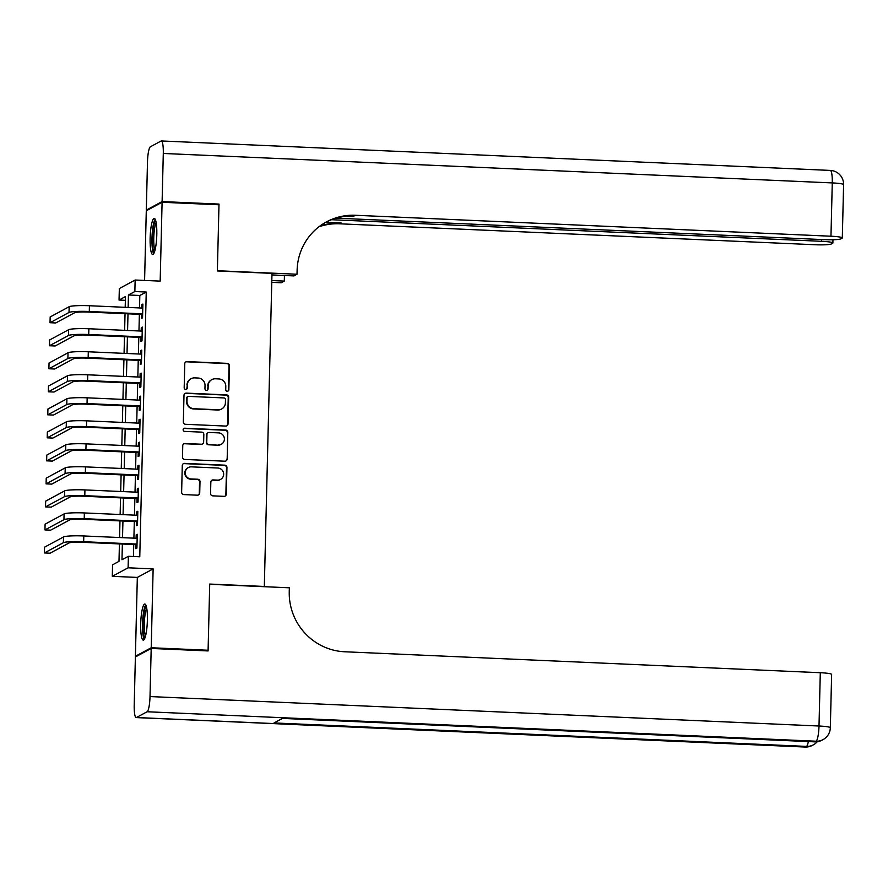 <?xml version="1.0" encoding="UTF-8"?>
<svg xmlns="http://www.w3.org/2000/svg" width="888" height="888" viewBox="0 0 888 888"><rect width="100%" height="100%" fill="white"/><g stroke="black" fill="none" stroke-linecap="round" stroke-linejoin="round"><path stroke-width="1.33" d="M227.25 391.242A1.587 1.554 61.7 0 0 228.849 389.732L229.437 365.723A2.276 2.22 61.7 0 0 227.261 363.359L187.057 361.594A2.276 2.22 61.7 0 0 184.771 363.747L184.182 387.756A1.587 1.554 61.7 0 0 186.502 389.233A1.587 1.554 61.7 0 0 187.313 387.901L187.379 384.793A7.271 7.115 61.7 0 1 194.705 377.877L198.057 378.022A7.271 7.115 61.7 0 1 205.028 385.57L204.95 388.678A1.587 1.554 61.7 0 0 207.27 390.143A1.587 1.554 61.7 0 0 208.081 388.811L208.158 385.703A7.271 7.115 61.7 0 1 215.484 378.788L218.825 378.943A7.271 7.115 61.7 0 1 225.796 386.48L225.73 389.588A1.587 1.554 61.7 0 0 227.25 391.242M227.816 391.153A1.587 1.554 61.7 0 0 228.427 389.954L229.015 365.945A2.276 2.22 61.7 0 0 226.829 363.592L186.624 361.816A2.276 2.22 61.7 0 0 185.714 361.971M186.28 389.333A1.587 1.554 61.7 0 0 186.88 388.134L187.379 384.793M207.048 390.243A1.587 1.554 61.7 0 0 207.648 389.044L208.158 385.703M147.375 620.279A18.06 3.275 -87.5 0 0 144.833 604.04A18.06 3.275 -87.5 0 0 140.704 623.875A18.06 3.275 -87.5 0 0 143.246 640.126A18.06 3.275 -87.5 0 0 147.375 620.279M156.799 234.665A18.06 3.275 -87.5 0 0 154.257 218.415A18.06 3.275 -87.5 0 0 150.128 238.262A18.06 3.275 -87.5 0 0 152.669 254.501A18.06 3.275 -87.5 0 0 156.799 234.665M210.556 493.495A2.276 2.22 61.7 0 0 212.732 495.848L224.009 496.348A2.276 2.22 61.7 0 0 226.296 494.183L226.951 467.521A2.276 2.22 61.7 0 0 224.775 465.168L184.571 463.392A2.276 2.22 61.7 0 0 182.284 465.556L181.629 492.218A2.276 2.22 61.7 0 0 183.805 494.583L197.436 495.182A2.276 2.22 61.7 0 0 199.722 493.018L200 481.607A2.276 2.22 61.7 0 0 197.824 479.243L191.064 478.954A6.083 5.95 61.7 0 1 188.323 467.554A6.083 5.95 61.7 0 1 191.364 466.855L217.826 468.02A6.083 5.95 61.7 0 1 220.568 479.42A6.083 5.95 61.7 0 1 217.527 480.119L213.12 479.92A2.276 2.22 61.7 0 0 210.833 482.084L210.556 493.495M136.574 656.321L135.398 656.276L151.215 647.752L208.103 650.249L209.712 584.06L264.324 586.469L271.983 273.371L217.371 270.962L218.981 204.773L162.093 202.264L160.173 281.119L135.143 280.02L134.865 291.53L146.243 292.03L139.771 556.787L128.394 556.288L128.105 567.798L112.299 576.323L112.576 564.812L118.992 561.349L119.414 543.911M151.215 647.752L153.136 568.897L128.105 567.798M225.73 426.074A2.276 2.22 61.7 0 0 228.016 423.909L228.671 397.247A2.276 2.22 61.7 0 0 226.484 394.883L186.291 393.118A2.276 2.22 61.7 0 0 183.994 395.271L183.35 421.944A2.276 2.22 61.7 0 0 185.525 424.298L225.73 426.074M227.805 432.378L227.162 459.052A2.276 2.22 61.7 0 1 224.864 461.205L184.671 459.44A2.276 2.22 61.7 0 1 182.484 457.076L182.762 445.665A2.276 2.22 61.7 0 1 185.059 443.512L201.354 444.222A2.276 2.22 61.7 0 0 203.652 442.069L203.829 434.498A2.276 2.22 61.7 0 0 201.654 432.134L184.682 431.39A1.587 1.554 61.7 0 1 183.96 428.405A1.587 1.554 61.7 0 1 184.76 428.227L225.63 430.025A2.276 2.22 61.7 0 1 227.805 432.378L227.162 459.052M208.103 650.249L206.915 650.893M162.093 202.264L146.287 210.789L144.589 280.43M141.581 314.419L141.481 318.448L142.546 317.871L142.89 304.062L141.814 304.639L141.736 308.036M141.014 337.44L140.915 341.469L141.991 340.892L142.324 327.084L141.259 327.661L141.17 331.069M140.459 360.461L140.36 364.491L141.425 363.914L141.758 350.105L140.693 350.682L140.615 354.09M139.893 383.483L139.793 387.512L140.859 386.935L141.203 373.127L140.126 373.704L140.049 377.111M139.327 406.504L139.227 410.534L140.304 409.956L140.637 396.148L139.571 396.725L139.483 400.133M138.761 429.526L138.672 433.555L139.738 432.978L140.071 419.169L139.005 419.747L138.928 423.154M138.206 452.558L138.106 456.576L139.172 456.01L139.516 442.191L138.439 442.768L138.362 446.176M137.64 475.58L137.54 479.609L138.606 479.032L138.95 465.212L137.884 465.789L137.795 469.197M137.074 498.601L136.985 502.63L138.051 502.053L138.384 488.234L137.318 488.811L137.229 492.218M136.519 521.622L136.419 525.652L137.485 525.074L137.818 511.255L136.752 511.832L136.674 515.24M146.243 292.03L139.827 295.482L139.527 307.947M139.372 314.319L138.961 330.969M138.805 337.34L138.395 353.99M138.239 360.361L137.84 377.012M137.684 383.394L137.274 400.033M137.118 406.415L136.708 423.054M136.552 429.437L136.153 446.076M135.997 452.458L135.587 469.097M135.431 475.48L135.02 492.119M134.865 498.501L134.465 515.14M134.31 521.522L133.899 538.161M133.744 544.544L133.444 556.51M135.953 544.644L135.853 548.673L136.918 548.096L137.263 534.276L136.197 534.854L136.108 538.261M153.136 568.897L137.329 577.422L135.398 656.276M137.329 577.422L112.299 576.323M125.375 300.333L119.048 300.055L119.336 288.545L135.143 280.02M122.366 544.044L121.978 559.74L128.394 556.288M134.865 291.53L128.449 294.983L128.15 307.448M127.994 313.819L127.583 330.469M127.428 336.841L127.017 353.491M126.862 359.862L126.462 376.512M126.307 382.883L125.896 399.533M125.741 405.905L125.33 422.555M125.175 428.937L124.775 445.576M124.62 451.959L124.209 468.598M124.054 474.98L123.643 491.619M123.488 498.002L123.088 514.64M122.933 521.023L122.522 537.662M125.197 307.315L125.463 296.592L119.048 300.055M119.569 537.54L119.98 520.89M120.135 514.518L120.546 497.868M120.701 491.486L121.101 474.847M121.256 468.464L121.667 451.826M121.823 445.443L122.233 428.804M122.389 422.422L122.788 405.783M122.944 399.4L123.354 382.761M123.51 376.379L123.92 359.74M124.076 353.357L124.475 336.719M124.631 330.336L125.042 313.686M139.827 295.482L128.449 294.983M141.814 304.639L142.868 304.684M141.259 327.661L142.313 327.705M140.693 350.682L141.747 350.727M140.126 373.704L141.181 373.748M139.571 396.725L140.626 396.77M139.005 419.747L140.06 419.791M138.439 442.768L139.494 442.812M137.884 465.789L138.928 465.834M137.318 488.811L138.373 488.855M136.752 511.832L137.807 511.877M136.197 534.854L137.24 534.898M211.855 379.62L211.422 379.853A7.271 7.115 61.7 0 0 207.725 385.936M191.075 378.699L190.654 378.932A7.271 7.115 61.7 0 0 186.957 385.026M226.64 425.918A2.276 2.22 61.7 0 0 227.583 424.142L228.238 397.469A2.276 2.22 61.7 0 0 226.063 395.116L185.858 393.34A2.276 2.22 61.7 0 0 184.948 393.495M225.474 399.589A1.587 1.554 61.7 0 0 223.954 397.935L188.667 396.381A1.587 1.554 61.7 0 0 187.068 397.902L186.98 401.176A7.271 7.115 61.7 0 0 193.95 408.724L218.071 409.779A7.271 7.115 61.7 0 0 225.397 402.863L225.474 399.589M187.868 396.57L187.446 396.803A1.587 1.554 61.7 0 0 186.635 398.124L187.068 397.902M221.711 408.957L221.279 409.19A7.271 7.115 61.7 0 1 217.649 410.012L193.529 408.946A7.271 7.115 61.7 0 1 186.558 401.409L186.635 398.124M225.785 461.05A2.276 2.22 61.7 0 0 226.729 459.274M202.497 443.967L202.064 444.2A2.276 2.22 61.7 0 1 200.932 444.455L184.626 443.734A2.276 2.22 61.7 0 0 183.716 443.889M227.384 432.611A2.276 2.22 61.7 0 0 225.208 430.258L184.327 428.449A1.587 1.554 61.7 0 0 183.761 428.538M218.282 444.966A6.083 5.95 61.7 0 0 224.231 437.595A6.083 5.95 61.7 0 0 218.57 432.878L209.246 432.467A2.276 2.22 61.7 0 0 206.96 434.632L206.771 442.202A2.276 2.22 61.7 0 0 208.958 444.555L217.849 445.199A6.083 5.95 61.7 0 0 220.89 444.511L221.312 444.278M208.114 432.734L207.692 432.956A2.276 2.22 61.7 0 0 206.538 434.865L206.96 434.632M217.849 445.199L208.525 444.788A2.276 2.22 61.7 0 1 206.349 442.435L206.538 434.865M220.568 479.42L220.135 479.653A6.083 5.95 61.7 0 1 217.105 480.341L212.687 480.153A2.276 2.22 61.7 0 0 211.777 480.308M188.323 467.554L187.901 467.787A6.083 5.95 61.7 0 0 190.631 479.176L191.064 478.954M198.346 495.027A2.276 2.22 61.7 0 0 199.289 493.251L199.567 481.84A2.276 2.22 61.7 0 0 197.391 479.476L190.631 479.176M224.919 496.192A2.276 2.22 61.7 0 0 225.874 494.416L226.518 467.754A2.276 2.22 61.7 0 0 224.342 465.39L184.138 463.625A2.276 2.22 61.7 0 0 183.228 463.78M69.164 306.715L69.02 312.465L50.028 322.71L50.172 316.961L69.164 306.715A17.372 1.832 1.4 0 1 89.433 305.738L142.79 308.092M69.02 312.465A17.372 1.832 1.4 0 1 89.288 311.488L142.646 313.841M142.635 314.463L88.223 312.065A11.577 1.221 -178.6 0 0 74.703 312.72L55.711 322.966L50.028 322.71M154.423 252.114A15.629 2.831 92.5 0 1 152.592 245.654A15.629 2.831 92.5 0 1 153.013 229.792A15.629 2.831 92.5 0 1 155.8 220.946M156.188 222.844A14.474 2.62 -87.5 0 0 153.935 245.033A14.474 2.62 -87.5 0 0 154.989 250.261M155.167 219.236A17.949 3.252 -87.5 0 0 152.203 247.008A17.949 3.252 -87.5 0 0 153.646 253.768M144.999 637.739A15.629 2.831 92.5 0 1 143.168 631.279A15.629 2.831 92.5 0 1 143.59 615.417A15.629 2.831 92.5 0 1 146.376 606.571M146.764 608.469A14.474 2.62 -87.5 0 0 144.511 630.658A14.474 2.62 -87.5 0 0 145.554 635.886M145.743 604.85A17.949 3.252 -87.5 0 0 142.768 632.633A17.949 3.252 -87.5 0 0 144.222 639.393M162.116 201.576L219.003 204.085L217.371 270.729L297.014 274.237L297.114 270.329A57.898 56.61 -118.3 0 1 326.507 221.867A57.898 56.61 -118.3 0 1 355.4 215.273L830.968 236.219L832.267 182.917L163.292 153.458L162.116 201.576L146.309 210.101L147.475 210.156M219.003 204.085L217.815 204.717M271.806 280.541L284.304 281.096L284.438 275.491M284.304 281.096L281.207 282.761L271.761 282.351M297.014 274.237L293.917 275.913L271.939 274.936M331.479 219.713L821.544 241.303A13.897 1.465 -178.6 0 1 832.877 243.023A13.897 1.465 -178.6 0 1 832.633 243.279L831.379 243.956A13.897 1.465 -178.6 0 1 815.162 244.744L339.593 223.798A57.898 56.61 -118.3 0 0 318.947 226.784M319.658 226.251A57.898 56.61 -118.3 0 1 341.136 222.966L325.741 222.289A57.898 56.61 -118.3 0 1 353.868 216.106L355.4 215.273M163.292 153.458A13.897 2.52 -87.5 0 0 161.339 140.959A13.897 2.52 -87.5 0 0 161.061 141.026L150.383 146.786A13.897 2.52 -87.5 0 0 147.486 161.982L146.309 210.101M336.186 218.159L824.586 239.66A13.897 1.465 -178.6 0 0 840.803 238.883L842.057 238.195A13.897 1.465 -178.6 0 0 842.301 237.94A13.897 1.465 -178.6 0 0 830.968 236.219M151.193 648.44L135.387 656.965L134.21 705.083A13.897 2.52 -87.5 0 0 136.164 717.582A13.897 2.52 -87.5 0 0 136.441 717.515L147.119 711.754A13.897 2.52 -87.5 0 0 150.017 696.558L151.193 648.44L208.081 650.937L209.712 584.293L289.355 587.801L289.255 591.719A57.898 56.61 61.7 0 0 344.733 651.77L820.301 672.716A13.897 1.465 1.4 0 1 831.634 674.436L830.324 727.738A13.897 1.465 -178.6 0 0 819.002 726.018L820.301 672.716M150.017 696.558L819.002 726.018A13.897 2.52 92.5 0 1 816.094 741.214L815.029 741.78L282.573 718.337L274.026 722.943L806.482 746.397L805.416 746.975A13.897 2.52 92.5 0 1 805.139 747.041L136.164 717.582M68.598 329.737L68.454 335.498L49.462 345.732L49.606 339.982L68.598 329.737A17.372 1.832 1.4 0 1 88.867 328.76L142.224 331.113M68.454 335.498A17.372 1.832 1.4 0 1 88.722 334.521L142.08 336.863M142.069 337.484L87.657 335.087A11.577 1.221 -178.6 0 0 74.148 335.742L55.156 345.987L49.462 345.732M68.032 352.758L67.888 358.519L48.907 368.764L49.04 363.003L68.032 352.758A17.372 1.832 1.4 0 1 88.3 351.781L141.658 354.134M67.888 358.519A17.372 1.832 1.4 0 1 88.167 357.542L141.525 359.884M141.503 360.506L87.091 358.119A11.577 1.221 -178.6 0 0 73.582 358.763L54.59 369.008L48.907 368.764M67.466 375.779L67.333 381.54L48.34 391.786L48.474 386.025L67.466 375.779A17.372 1.832 1.4 0 1 87.746 374.803L141.103 377.156M67.333 381.54A17.372 1.832 1.4 0 1 87.601 380.564L140.959 382.906M140.948 383.527L86.536 381.141A11.577 1.221 -178.6 0 0 73.016 381.785L54.024 392.03L48.34 391.786M66.911 398.801L66.767 404.562L47.774 414.807L47.919 409.046L66.911 398.801A17.372 1.832 1.4 0 1 87.179 397.824L140.537 400.177M66.767 404.562A17.372 1.832 1.4 0 1 87.035 403.585L140.393 405.927M140.382 406.56L85.97 404.162A11.577 1.221 -178.6 0 0 72.461 404.806L53.469 415.051L47.774 414.807M66.345 421.822L66.2 427.583L47.208 437.828L47.353 432.068L66.345 421.822A17.372 1.832 1.4 0 1 86.613 420.845L139.971 423.199M66.2 427.583A17.372 1.832 1.4 0 1 86.48 426.606L139.838 428.96M139.816 429.581L85.403 427.184A11.577 1.221 -178.6 0 0 71.895 427.827L52.903 438.073L47.208 437.828M65.779 444.844L65.645 450.605L46.653 460.85L46.787 455.089L65.779 444.844A17.372 1.832 1.4 0 1 86.058 443.867L139.416 446.22M65.645 450.605A17.372 1.832 1.4 0 1 85.914 449.628L139.272 451.981M139.261 452.603L84.848 450.205A11.577 1.221 -178.6 0 0 71.329 450.849L52.337 461.094L46.653 460.85M65.224 467.865L65.079 473.626L46.087 483.871L46.232 478.11L65.224 467.865A17.372 1.832 1.4 0 1 85.492 466.888L138.85 469.241M65.079 473.626A17.372 1.832 1.4 0 1 85.348 472.649L138.706 475.002M138.695 475.624L84.282 473.226A11.577 1.221 -178.6 0 0 70.774 473.881L51.782 484.115L46.087 483.871M64.657 490.898L64.513 496.647L45.521 506.893L45.665 501.132L64.657 490.898A17.372 1.832 1.4 0 1 84.926 489.921L138.284 492.263M64.513 496.647A17.372 1.832 1.4 0 1 84.793 495.671L138.151 498.024M138.128 498.645L83.716 496.248A11.577 1.221 -178.6 0 0 70.208 496.903L51.215 507.148L45.521 506.893M64.091 513.919L63.958 519.669L44.966 529.914L45.099 524.164L64.091 513.919A17.372 1.832 1.4 0 1 84.36 512.942L137.729 515.284M63.958 519.669A17.372 1.832 1.4 0 1 84.227 518.692L137.585 521.045M137.573 521.667L83.161 519.269A11.577 1.221 -178.6 0 0 69.641 519.924L50.649 530.169L44.966 529.914M63.536 536.94L63.392 542.69L44.4 552.935L44.544 547.186L63.536 536.94A17.372 1.832 1.4 0 1 83.805 535.964L137.163 538.306M63.392 542.69A17.372 1.832 1.4 0 1 83.661 541.713L137.018 544.067M137.007 544.688L82.595 542.291A11.577 1.221 -178.6 0 0 69.075 542.945L50.083 553.191L44.4 552.935M89.433 305.738L89.288 311.488M341.136 222.966L339.593 223.798M821.544 241.303L821.589 239.527M832.267 182.917A13.897 1.465 1.4 0 1 843.6 184.637A13.897 13.897 0 0 0 830.324 170.418A13.897 2.52 92.5 0 1 832.267 182.917M136.441 717.515L805.416 746.975A13.897 13.586 61.7 0 0 812.354 745.387L813.419 744.81A13.897 13.586 -118.3 0 1 806.482 746.397A13.897 2.52 92.5 0 0 808.358 741.569M282.44 718.414L814.751 741.857A13.897 2.52 92.5 0 0 815.029 741.78A13.897 13.586 61.7 0 0 821.966 740.204L823.032 739.626A13.897 13.586 -118.3 0 1 816.094 741.214L147.119 711.754M88.867 328.76L88.722 334.521M88.3 351.781L88.167 357.542M87.746 374.803L87.601 380.564M87.179 397.824L87.035 403.585M86.613 420.845L86.48 426.606M86.058 443.867L85.914 449.628M85.492 466.888L85.348 472.649M84.926 489.921L84.793 495.671M84.36 512.942L84.227 518.692M83.805 535.964L83.661 541.713M832.877 243.023L832.955 239.749M842.301 237.94L843.6 184.637M830.324 170.418L161.339 140.959M814.751 741.857A13.897 13.897 0 0 0 821.966 740.204M823.032 739.626A13.897 13.897 0 0 0 830.324 727.738M805.139 747.041A13.897 13.897 0 0 0 812.354 745.387M813.419 744.81A13.897 13.897 0 0 0 817.271 741.735"/></g></svg>
